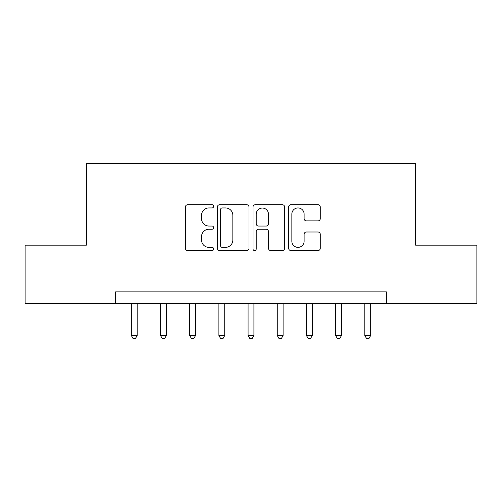 <?xml version="1.0" encoding="UTF-8"?>
<svg xmlns="http://www.w3.org/2000/svg" width="502" height="502" viewBox="0 0 502 502"><rect width="100%" height="100%" fill="white"/><g stroke="black" fill="none" stroke-linecap="round" stroke-linejoin="round"><path stroke-width="0.75" d="M213.645 206.335A1.606 1.606 0 0 0 212.039 204.734L187.685 204.734A2.29 2.29 0 0 0 185.395 207.025L185.395 248.277A2.29 2.29 0 0 0 187.685 250.567L212.039 250.567A1.606 1.606 0 0 0 213.645 248.967A1.606 1.606 0 0 0 212.039 247.36L208.888 247.36A7.335 7.335 0 0 1 201.553 240.025L201.553 236.586A7.335 7.335 0 0 1 208.888 229.257L212.039 229.257A1.606 1.606 0 0 0 213.645 227.651A1.606 1.606 0 0 0 212.039 226.044L208.888 226.044A7.335 7.335 0 0 1 201.553 218.715L201.553 215.276A7.335 7.335 0 0 1 208.888 207.941L212.039 207.941A1.606 1.606 0 0 0 213.645 206.335M317.979 220.893A2.29 2.29 0 0 0 320.27 218.596L320.27 207.025A2.29 2.29 0 0 0 317.979 204.734L290.934 204.734A2.29 2.29 0 0 0 288.644 207.025L288.644 248.277A2.29 2.29 0 0 0 290.934 250.567L317.979 250.567A2.29 2.29 0 0 0 320.27 248.277L320.27 234.296A2.29 2.29 0 0 0 317.979 232.006L306.408 232.006A2.29 2.29 0 0 0 304.112 234.296L304.112 241.23A6.131 6.131 0 0 1 297.981 247.36A6.131 6.131 0 0 1 291.85 241.23L291.85 214.072A6.131 6.131 0 0 1 297.981 207.941A6.131 6.131 0 0 1 304.112 214.072L304.112 218.596A2.29 2.29 0 0 0 306.408 220.893L317.979 220.893M115.579 303.534L25.1 303.534L25.1 245.164L86.388 245.164L86.388 163.445L415.612 163.445L415.612 245.164L476.9 245.164L476.9 303.534L386.421 303.534L386.421 291.863L115.579 291.863L115.579 303.534L386.421 303.534M248.992 207.025A2.29 2.29 0 0 0 246.702 204.734L219.656 204.734A2.29 2.29 0 0 0 217.366 207.025L217.366 248.277A2.29 2.29 0 0 0 219.656 250.567L246.702 250.567A2.29 2.29 0 0 0 248.992 248.277L248.992 207.025M255.298 204.734L282.344 204.734A2.29 2.29 0 0 1 284.634 207.025L284.634 248.277A2.29 2.29 0 0 1 282.344 250.567L270.766 250.567A2.29 2.29 0 0 1 268.476 248.277L268.476 231.547A2.29 2.29 0 0 0 266.185 229.257L258.505 229.257A2.29 2.29 0 0 0 256.215 231.547L256.215 248.967A1.606 1.606 0 0 1 254.608 250.567A1.606 1.606 0 0 1 253.008 248.967L253.008 207.025A2.29 2.29 0 0 1 255.298 204.734M222.179 207.941A1.606 1.606 0 0 0 220.579 209.547L220.579 245.754A1.606 1.606 0 0 0 222.179 247.36L225.505 247.36A7.335 7.335 0 0 0 232.84 240.025L232.84 215.276A7.335 7.335 0 0 0 225.505 207.941L222.179 207.941M268.476 214.185A6.131 6.131 0 0 0 262.345 208.054A6.131 6.131 0 0 0 256.215 214.185L256.215 223.754A2.29 2.29 0 0 0 258.505 226.044L266.185 226.044A2.29 2.29 0 0 0 268.476 223.754L268.476 214.185M131.336 303.534L131.336 335.524L137.171 335.524L137.171 303.534M137.171 335.524L135.421 338.555L133.086 338.555L131.336 335.524M160.521 303.534L160.521 335.524L166.363 335.524L166.363 303.534M166.363 335.524L164.612 338.555L162.272 338.555L160.521 335.524M189.712 303.534L189.712 335.524L195.548 335.524L195.548 303.534M195.548 335.524L193.797 338.555L191.463 338.555L189.712 335.524M218.897 303.534L218.897 335.524L224.733 335.524L224.733 303.534M224.733 335.524L222.982 338.555L220.648 338.555L218.897 335.524M248.082 303.534L248.082 335.524L253.918 335.524L253.918 303.534M253.918 335.524L252.167 338.555L249.833 338.555L248.082 335.524M277.267 303.534L277.267 335.524L283.103 335.524L283.103 303.534M283.103 335.524L281.352 338.555L279.018 338.555L277.267 335.524M306.452 303.534L306.452 335.524L312.288 335.524L312.288 303.534M312.288 335.524L310.537 338.555L308.203 338.555L306.452 335.524M335.637 303.534L335.637 335.524L341.479 335.524L341.479 303.534M341.479 335.524L339.728 338.555L337.388 338.555L335.637 335.524M364.828 303.534L364.828 335.524L370.664 335.524L370.664 303.534M370.664 335.524L368.914 338.555L366.579 338.555L364.828 335.524"/></g></svg>
